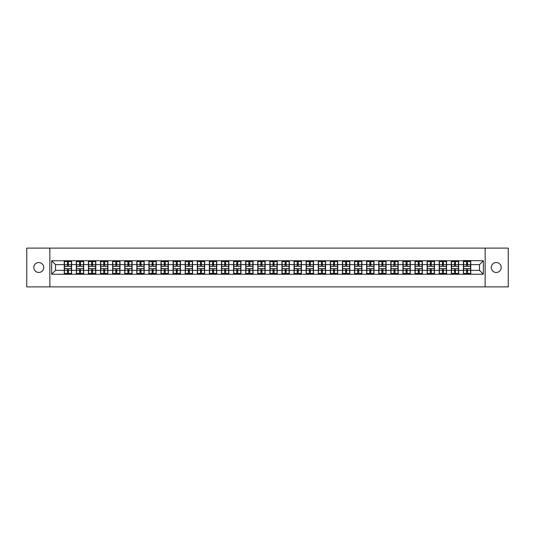<?xml version="1.0" encoding="UTF-8"?>
<svg xmlns="http://www.w3.org/2000/svg" width="535" height="535" viewBox="0 0 535 535"><rect width="100%" height="100%" fill="white"/><g stroke="black" fill="none" stroke-linecap="round" stroke-linejoin="round"><path stroke-width="0.8" d="M496.233 272.462A4.962 4.962 0 0 1 491.27 267.5A4.962 4.962 0 0 1 496.233 262.538A4.962 4.962 0 0 1 501.195 267.5A4.962 4.962 0 0 1 496.233 272.462M38.767 272.462A4.962 4.962 0 0 1 33.805 267.5A4.962 4.962 0 0 1 38.767 262.538A4.962 4.962 0 0 1 43.73 267.5A4.962 4.962 0 0 1 38.767 272.462M485.145 286.887L508.25 286.887L508.25 248.113L485.145 248.113L485.145 286.887L49.855 286.887L49.855 248.113L26.75 248.113L26.75 286.887L49.855 286.887M485.145 248.113L49.855 248.113M479.487 270.369L479.487 264.631L470.76 264.631L470.76 270.369L479.487 270.369L483.359 274.248L483.359 260.752L463.397 260.525L463.397 264.631L458.669 264.631L458.669 270.369L463.397 270.369L463.397 264.631M483.359 274.248L51.641 274.248L51.641 260.752L64.24 260.752L64.24 264.631L55.513 264.631L55.513 270.369L64.24 270.369L64.24 264.631M463.397 260.752L64.24 260.752M463.397 270.369L463.397 274.248M458.669 270.369L458.669 274.248M458.669 260.752L458.669 264.631M446.571 270.369L451.299 270.369L451.299 264.631L446.571 264.631L446.571 274.248M451.299 270.369L451.299 274.248M451.299 260.752L451.299 264.631M446.571 260.752L446.571 264.631M434.473 270.369L439.202 270.369L439.202 264.631L434.473 264.631L434.473 274.248M439.202 270.369L439.202 274.248M439.202 260.752L439.202 264.631M434.473 260.752L434.473 264.631M422.376 270.369L427.111 270.369L427.111 264.631L422.376 264.631L422.376 274.248M427.111 270.369L427.111 274.248M427.111 260.752L427.111 264.631M422.376 260.752L422.376 264.631M410.285 270.369L415.013 270.369L415.013 264.631L410.285 264.631L410.285 274.248M415.013 270.369L415.013 274.248M415.013 260.752L415.013 264.631M410.285 260.752L410.285 264.631M398.187 270.369L402.915 270.369L402.915 264.631L398.187 264.631L398.187 274.248M402.915 270.369L402.915 274.248M402.915 260.752L402.915 264.631M398.187 260.752L398.187 264.631M386.089 270.369L390.824 270.369L390.824 264.631L386.089 264.631L386.089 274.248M390.824 270.369L390.824 274.248M390.824 260.752L390.824 264.631M386.089 260.752L386.089 264.631M373.998 270.369L378.726 270.369L378.726 264.631L373.998 264.631L373.998 274.248M378.726 270.369L378.726 274.248M378.726 260.752L378.726 264.631M373.998 260.752L373.998 264.631M361.901 270.369L366.629 270.369L366.629 264.631L361.901 264.631L361.901 274.248M366.629 270.369L366.629 274.248M366.629 260.752L366.629 264.631M361.901 260.752L361.901 264.631M349.803 270.369L354.531 270.369L354.531 264.631L349.803 264.631L349.803 274.248M354.531 270.369L354.531 274.248M354.531 260.752L354.531 264.631M349.803 260.752L349.803 264.631M337.712 270.369L342.44 270.369L342.44 264.631L337.712 264.631L337.712 274.248M342.44 270.369L342.44 274.248M342.44 260.752L342.44 264.631M337.712 260.752L337.712 264.631M325.614 270.369L330.342 270.369L330.342 264.631L325.614 264.631L325.614 274.248M330.342 270.369L330.342 274.248M330.342 260.752L330.342 264.631M325.614 260.752L325.614 264.631M313.517 270.369L318.245 270.369L318.245 264.631L313.517 264.631L313.517 274.248M318.245 270.369L318.245 274.248M318.245 260.752L318.245 264.631M313.517 260.752L313.517 264.631M301.419 270.369L306.154 270.369L306.154 264.631L301.419 264.631L301.419 274.248M306.154 270.369L306.154 274.248M306.154 260.752L306.154 264.631M301.419 260.752L301.419 264.631M289.328 270.369L294.056 270.369L294.056 264.631L289.328 264.631L289.328 274.248M294.056 270.369L294.056 274.248M294.056 260.752L294.056 264.631M289.328 260.752L289.328 264.631M277.23 270.369L281.958 270.369L281.958 264.631L277.23 264.631L277.23 274.248M281.958 270.369L281.958 274.248M281.958 260.752L281.958 264.631M277.23 260.752L277.23 264.631M265.133 270.369L269.867 270.369L269.867 264.631L265.133 264.631L265.133 274.248M269.867 270.369L269.867 274.248M269.867 260.752L269.867 264.631M265.133 260.752L265.133 264.631M253.042 270.369L257.77 270.369L257.77 264.631L253.042 264.631L253.042 274.248M257.77 270.369L257.77 274.248M257.77 260.752L257.77 264.631M253.042 260.752L253.042 264.631M240.944 270.369L245.672 270.369L245.672 264.631L240.944 264.631L240.944 274.248M245.672 270.369L245.672 274.248M245.672 260.752L245.672 264.631M240.944 260.752L240.944 264.631M228.846 270.369L233.581 270.369L233.581 264.631L228.846 264.631L228.846 274.248M233.581 270.369L233.581 274.248M233.581 260.752L233.581 264.631M228.846 260.752L228.846 264.631M216.755 270.369L221.483 270.369L221.483 264.631L216.755 264.631L216.755 274.248M221.483 270.369L221.483 274.248M221.483 260.752L221.483 264.631M216.755 260.752L216.755 264.631M204.658 270.369L209.386 270.369L209.386 264.631L204.658 264.631L204.658 274.248M209.386 270.369L209.386 274.248M209.386 260.752L209.386 264.631M204.658 260.752L204.658 264.631M192.56 270.369L197.288 270.369L197.288 264.631L192.56 264.631L192.56 274.248M197.288 270.369L197.288 274.248M197.288 260.752L197.288 264.631M192.56 260.752L192.56 264.631M180.469 270.369L185.197 270.369L185.197 264.631L180.469 264.631L180.469 274.248M185.197 270.369L185.197 274.248M185.197 260.752L185.197 264.631M180.469 260.752L180.469 264.631M168.371 270.369L173.099 270.369L173.099 264.631L168.371 264.631L168.371 274.248M173.099 270.369L173.099 274.248M173.099 260.752L173.099 264.631M168.371 260.752L168.371 264.631M156.273 270.369L161.002 270.369L161.002 264.631L156.273 264.631L156.273 274.248M161.002 270.369L161.002 274.248M161.002 260.752L161.002 264.631M156.273 260.752L156.273 264.631M144.176 270.369L148.911 270.369L148.911 264.631L144.176 264.631L144.176 274.248M148.911 270.369L148.911 274.248M148.911 260.752L148.911 264.631M144.176 260.752L144.176 264.631M132.085 270.369L136.813 270.369L136.813 264.631L132.085 264.631L132.085 274.248M136.813 270.369L136.813 274.248M136.813 260.752L136.813 264.631M132.085 260.752L132.085 264.631M119.987 270.369L124.715 270.369L124.715 264.631L119.987 264.631L119.987 274.248M124.715 270.369L124.715 274.248M124.715 260.752L124.715 264.631M119.987 260.752L119.987 264.631M107.889 270.369L112.624 270.369L112.624 264.631L107.889 264.631L107.889 274.248M112.624 270.369L112.624 274.248M112.624 260.752L112.624 264.631M107.889 260.752L107.889 264.631M95.798 270.369L100.526 270.369L100.526 264.631L95.798 264.631L95.798 274.248M100.526 270.369L100.526 274.248M100.526 260.752L100.526 264.631M95.798 260.752L95.798 264.631M83.701 270.369L88.429 270.369L88.429 264.631L83.701 264.631L83.701 274.248M88.429 270.369L88.429 274.248M88.429 260.752L88.429 264.631M83.701 260.752L83.701 264.631M71.603 270.369L76.331 270.369L76.331 264.631L71.603 264.631L71.603 274.248M76.331 270.369L76.331 274.248M76.331 260.752L76.331 264.631M71.603 260.752L71.603 264.631M64.24 270.369L64.24 274.248M55.513 270.369L51.641 274.248M51.641 260.752L55.513 264.631M470.76 270.369L470.76 274.248M470.76 260.752L470.76 264.631M483.359 260.752L479.487 264.631M64.434 264.751L67.417 264.751L67.417 260.719L64.434 260.719L64.434 268.55L67.417 268.55L67.417 270.249L68.426 270.242L68.426 268.55L71.409 268.55L71.409 260.719L68.426 260.719L68.426 261.568L71.409 261.568M67.417 263.628L68.426 263.628M68.426 261.682L67.417 261.682M64.434 266.45L67.417 266.45L67.417 264.751L68.426 264.758L68.426 266.45L71.409 266.45M64.434 261.568L67.417 261.568M67.417 273.318L68.426 273.318M67.417 271.372L68.426 271.372M64.434 274.281L67.417 274.281L67.417 273.432L64.434 273.432L64.434 274.281M64.434 268.55L64.434 270.249L67.417 270.249L67.417 273.432M64.434 270.249L64.434 273.432M71.409 268.55L71.409 274.281L68.426 274.281L68.426 273.432L71.409 273.432M71.409 270.249L68.426 270.249L68.426 273.432M71.409 264.751L68.426 264.751L68.426 261.568M76.525 264.751L79.514 264.751L79.514 260.719L76.525 260.719L76.525 268.55L79.514 268.55L79.514 270.249L80.524 270.242L80.524 268.55L83.507 268.55L83.507 260.719L80.524 260.719L80.524 261.568L83.507 261.568M79.514 263.628L80.524 263.628M80.524 261.682L79.514 261.682M76.525 266.45L79.514 266.45L79.514 264.751L80.524 264.758L80.524 266.45L83.507 266.45M76.525 261.568L79.514 261.568M79.514 273.318L80.524 273.318M79.514 271.372L80.524 271.372M76.525 274.281L79.514 274.281L79.514 273.432L76.525 273.432L76.525 274.281M76.525 268.55L76.525 270.249L79.514 270.249L79.514 273.432M76.525 270.249L76.525 273.432M83.507 268.55L83.507 274.281L80.524 274.281L80.524 273.432L83.507 273.432M83.507 270.249L80.524 270.249L80.524 273.432M83.507 264.751L80.524 264.751L80.524 261.568M88.623 264.751L91.612 264.751L91.612 260.719L88.623 260.719L88.623 268.55L91.612 268.55L91.612 270.249L92.615 270.242L92.615 268.55L95.605 268.55L95.605 260.719L92.615 260.719L92.615 261.568L95.605 261.568M91.612 263.628L92.615 263.628M92.615 261.682L91.612 261.682M88.623 266.45L91.612 266.45L91.612 264.751L92.615 264.758L92.615 266.45L95.605 266.45M88.623 261.568L91.612 261.568M91.612 273.318L92.615 273.318M91.612 271.372L92.615 271.372M88.623 274.281L91.612 274.281L91.612 273.432L88.623 273.432L88.623 274.281M88.623 268.55L88.623 270.249L91.612 270.249L91.612 273.432M88.623 270.249L88.623 273.432M95.605 268.55L95.605 274.281L92.615 274.281L92.615 273.432L95.605 273.432M95.605 270.249L92.615 270.249L92.615 273.432M95.605 264.751L92.615 264.751L92.615 261.568M100.72 264.751L103.703 264.751L103.703 260.719L100.72 260.719L100.72 268.55L103.703 268.55L103.703 270.249L104.713 270.242L104.713 268.55L107.695 268.55L107.695 260.719L104.713 260.719L104.713 261.568L107.695 261.568M103.703 263.628L104.713 263.628M104.713 261.682L103.703 261.682M100.72 266.45L103.703 266.45L103.703 264.751L104.713 264.758L104.713 266.45L107.695 266.45M100.72 261.568L103.703 261.568M103.703 273.318L104.713 273.318M103.703 271.372L104.713 271.372M100.72 274.281L103.703 274.281L103.703 273.432L100.72 273.432L100.72 274.281M100.72 268.55L100.72 270.249L103.703 270.249L103.703 273.432M100.72 270.249L100.72 273.432M107.695 268.55L107.695 274.281L104.713 274.281L104.713 273.432L107.695 273.432M107.695 270.249L104.713 270.249L104.713 273.432M107.695 264.751L104.713 264.751L104.713 261.568M112.818 264.751L115.801 264.751L115.801 260.719L112.818 260.719L112.818 268.55L115.801 268.55L115.801 270.249L116.811 270.242L116.811 268.55L119.793 268.55L119.793 260.719L116.811 260.719L116.811 261.568L119.793 261.568M115.801 263.628L116.811 263.628M116.811 261.682L115.801 261.682M112.818 266.45L115.801 266.45L115.801 264.751L116.811 264.758L116.811 266.45L119.793 266.45M112.818 261.568L115.801 261.568M115.801 273.318L116.811 273.318M115.801 271.372L116.811 271.372M112.818 274.281L115.801 274.281L115.801 273.432L112.818 273.432L112.818 274.281M112.818 268.55L112.818 270.249L115.801 270.249L115.801 273.432M112.818 270.249L112.818 273.432M119.793 268.55L119.793 274.281L116.811 274.281L116.811 273.432L119.793 273.432M119.793 270.249L116.811 270.249L116.811 273.432M119.793 264.751L116.811 264.751L116.811 261.568M124.909 264.751L127.898 264.751L127.898 260.719L124.909 260.719L124.909 268.55L127.898 268.55L127.898 270.249L128.902 270.242L128.902 268.55L131.891 268.55L131.891 260.719L128.902 260.719L128.902 261.568L131.891 261.568M127.898 263.628L128.902 263.628M128.902 261.682L127.898 261.682M124.909 266.45L127.898 266.45L127.898 264.751L128.902 264.758L128.902 266.45L131.891 266.45M124.909 261.568L127.898 261.568M127.898 273.318L128.902 273.318M127.898 271.372L128.902 271.372M124.909 274.281L127.898 274.281L127.898 273.432L124.909 273.432L124.909 274.281M124.909 268.55L124.909 270.249L127.898 270.249L127.898 273.432M124.909 270.249L124.909 273.432M131.891 268.55L131.891 274.281L128.902 274.281L128.902 273.432L131.891 273.432M131.891 270.249L128.902 270.249L128.902 273.432M131.891 264.751L128.902 264.751L128.902 261.568M137.007 264.751L139.989 264.751L139.989 260.719L137.007 260.719L137.007 268.55L139.989 268.55L139.989 270.249L140.999 270.242L140.999 268.55L143.982 268.55L143.982 260.719L140.999 260.719L140.999 261.568L143.982 261.568M139.989 263.628L140.999 263.628M140.999 261.682L139.989 261.682M137.007 266.45L139.989 266.45L139.989 264.751L140.999 264.758L140.999 266.45L143.982 266.45M137.007 261.568L139.989 261.568M139.989 273.318L140.999 273.318M139.989 271.372L140.999 271.372M137.007 274.281L139.989 274.281L139.989 273.432L137.007 273.432L137.007 274.281M137.007 268.55L137.007 270.249L139.989 270.249L139.989 273.432M137.007 270.249L137.007 273.432M143.982 268.55L143.982 274.281L140.999 274.281L140.999 273.432L143.982 273.432M143.982 270.249L140.999 270.249L140.999 273.432M143.982 264.751L140.999 264.751L140.999 261.568M149.105 264.751L152.087 264.751L152.087 260.719L149.105 260.719L149.105 268.55L152.087 268.55L152.087 270.249L153.097 270.242L153.097 268.55L156.08 268.55L156.08 260.719L153.097 260.719L153.097 261.568L156.08 261.568M152.087 263.628L153.097 263.628M153.097 261.682L152.087 261.682M149.105 266.45L152.087 266.45L152.087 264.751L153.097 264.758L153.097 266.45L156.08 266.45M149.105 261.568L152.087 261.568M152.087 273.318L153.097 273.318M152.087 271.372L153.097 271.372M149.105 274.281L152.087 274.281L152.087 273.432L149.105 273.432L149.105 274.281M149.105 268.55L149.105 270.249L152.087 270.249L152.087 273.432M149.105 270.249L149.105 273.432M156.08 268.55L156.08 274.281L153.097 274.281L153.097 273.432L156.08 273.432M156.08 270.249L153.097 270.249L153.097 273.432M156.08 264.751L153.097 264.751L153.097 261.568M161.195 264.751L164.185 264.751L164.185 260.719L161.195 260.719L161.195 268.55L164.185 268.55L164.185 270.249L165.188 270.242L165.188 268.55L168.177 268.55L168.177 260.719L165.188 260.719L165.188 261.568L168.177 261.568M164.185 263.628L165.188 263.628M165.188 261.682L164.185 261.682M161.195 266.45L164.185 266.45L164.185 264.751L165.188 264.758L165.188 266.45L168.177 266.45M161.195 261.568L164.185 261.568M164.185 273.318L165.188 273.318M164.185 271.372L165.188 271.372M161.195 274.281L164.185 274.281L164.185 273.432L161.195 273.432L161.195 274.281M161.195 268.55L161.195 270.249L164.185 270.249L164.185 273.432M161.195 270.249L161.195 273.432M168.177 268.55L168.177 274.281L165.188 274.281L165.188 273.432L168.177 273.432M168.177 270.249L165.188 270.249L165.188 273.432M168.177 264.751L165.188 264.751L165.188 261.568M173.293 264.751L176.276 264.751L176.276 260.719L173.293 260.719L173.293 268.55L176.276 268.55L176.276 270.249L177.286 270.242L177.286 268.55L180.275 268.55L180.275 260.719L177.286 260.719L177.286 261.568L180.275 261.568M176.276 263.628L177.286 263.628M177.286 261.682L176.276 261.682M173.293 266.45L176.276 266.45L176.276 264.751L177.286 264.758L177.286 266.45L180.275 266.45M173.293 261.568L176.276 261.568M176.276 273.318L177.286 273.318M176.276 271.372L177.286 271.372M173.293 274.281L176.276 274.281L176.276 273.432L173.293 273.432L173.293 274.281M173.293 268.55L173.293 270.249L176.276 270.249L176.276 273.432M173.293 270.249L173.293 273.432M180.275 268.55L180.275 274.281L177.286 274.281L177.286 273.432L180.275 273.432M180.275 270.249L177.286 270.249L177.286 273.432M180.275 264.751L177.286 264.751L177.286 261.568M185.391 264.751L188.373 264.751L188.373 260.719L185.391 260.719L185.391 268.55L188.373 268.55L188.373 270.249L189.383 270.242L189.383 268.55L192.366 268.55L192.366 260.719L189.383 260.719L189.383 261.568L192.366 261.568M188.373 263.628L189.383 263.628M189.383 261.682L188.373 261.682M185.391 266.45L188.373 266.45L188.373 264.751L189.383 264.758L189.383 266.45L192.366 266.45M185.391 261.568L188.373 261.568M188.373 273.318L189.383 273.318M188.373 271.372L189.383 271.372M185.391 274.281L188.373 274.281L188.373 273.432L185.391 273.432L185.391 274.281M185.391 268.55L185.391 270.249L188.373 270.249L188.373 273.432M185.391 270.249L185.391 273.432M192.366 268.55L192.366 274.281L189.383 274.281L189.383 273.432L192.366 273.432M192.366 270.249L189.383 270.249L189.383 273.432M192.366 264.751L189.383 264.751L189.383 261.568M197.482 264.751L200.471 264.751L200.471 260.719L197.482 260.719L197.482 268.55L200.471 268.55L200.471 270.249L201.481 270.242L201.481 268.55L204.464 268.55L204.464 260.719L201.481 260.719L201.481 261.568L204.464 261.568M200.471 263.628L201.481 263.628M201.481 261.682L200.471 261.682M197.482 266.45L200.471 266.45L200.471 264.751L201.481 264.758L201.481 266.45L204.464 266.45M197.482 261.568L200.471 261.568M200.471 273.318L201.481 273.318M200.471 271.372L201.481 271.372M197.482 274.281L200.471 274.281L200.471 273.432L197.482 273.432L197.482 274.281M197.482 268.55L197.482 270.249L200.471 270.249L200.471 273.432M197.482 270.249L197.482 273.432M204.464 268.55L204.464 274.281L201.481 274.281L201.481 273.432L204.464 273.432M204.464 270.249L201.481 270.249L201.481 273.432M204.464 264.751L201.481 264.751L201.481 261.568M209.58 264.751L212.569 264.751L212.569 260.719L209.58 260.719L209.58 268.55L212.569 268.55L212.569 270.249L213.572 270.242L213.572 268.55L216.561 268.55L216.561 260.719L213.572 260.719L213.572 261.568L216.561 261.568M212.569 263.628L213.572 263.628M213.572 261.682L212.569 261.682M209.58 266.45L212.569 266.45L212.569 264.751L213.572 264.758L213.572 266.45L216.561 266.45M209.58 261.568L212.569 261.568M212.569 273.318L213.572 273.318M212.569 271.372L213.572 271.372M209.58 274.281L212.569 274.281L212.569 273.432L209.58 273.432L209.58 274.281M209.58 268.55L209.58 270.249L212.569 270.249L212.569 273.432M209.58 270.249L209.58 273.432M216.561 268.55L216.561 274.281L213.572 274.281L213.572 273.432L216.561 273.432M216.561 270.249L213.572 270.249L213.572 273.432M216.561 264.751L213.572 264.751L213.572 261.568M221.677 264.751L224.66 264.751L224.66 260.719L221.677 260.719L221.677 268.55L224.66 268.55L224.66 270.249L225.67 270.242L225.67 268.55L228.652 268.55L228.652 260.719L225.67 260.719L225.67 261.568L228.652 261.568M224.66 263.628L225.67 263.628M225.67 261.682L224.66 261.682M221.677 266.45L224.66 266.45L224.66 264.751L225.67 264.758L225.67 266.45L228.652 266.45M221.677 261.568L224.66 261.568M224.66 273.318L225.67 273.318M224.66 271.372L225.67 271.372M221.677 274.281L224.66 274.281L224.66 273.432L221.677 273.432L221.677 274.281M221.677 268.55L221.677 270.249L224.66 270.249L224.66 273.432M221.677 270.249L221.677 273.432M228.652 268.55L228.652 274.281L225.67 274.281L225.67 273.432L228.652 273.432M228.652 270.249L225.67 270.249L225.67 273.432M228.652 264.751L225.67 264.751L225.67 261.568M233.775 264.751L236.758 264.751L236.758 260.719L233.775 260.719L233.775 268.55L236.758 268.55L236.758 270.249L237.767 270.242L237.767 268.55L240.75 268.55L240.75 260.719L237.767 260.719L237.767 261.568L240.75 261.568M236.758 263.628L237.767 263.628M237.767 261.682L236.758 261.682M233.775 266.45L236.758 266.45L236.758 264.751L237.767 264.758L237.767 266.45L240.75 266.45M233.775 261.568L236.758 261.568M236.758 273.318L237.767 273.318M236.758 271.372L237.767 271.372M233.775 274.281L236.758 274.281L236.758 273.432L233.775 273.432L233.775 274.281M233.775 268.55L233.775 270.249L236.758 270.249L236.758 273.432M233.775 270.249L233.775 273.432M240.75 268.55L240.75 274.281L237.767 274.281L237.767 273.432L240.75 273.432M240.75 270.249L237.767 270.249L237.767 273.432M240.75 264.751L237.767 264.751L237.767 261.568M245.866 264.751L248.855 264.751L248.855 260.719L245.866 260.719L245.866 268.55L248.855 268.55L248.855 270.249L249.858 270.242L249.858 268.55L252.848 268.55L252.848 260.719L249.858 260.719L249.858 261.568L252.848 261.568M248.855 263.628L249.858 263.628M249.858 261.682L248.855 261.682M245.866 266.45L248.855 266.45L248.855 264.751L249.858 264.758L249.858 266.45L252.848 266.45M245.866 261.568L248.855 261.568M248.855 273.318L249.858 273.318M248.855 271.372L249.858 271.372M245.866 274.281L248.855 274.281L248.855 273.432L245.866 273.432L245.866 274.281M245.866 268.55L245.866 270.249L248.855 270.249L248.855 273.432M245.866 270.249L245.866 273.432M252.848 268.55L252.848 274.281L249.858 274.281L249.858 273.432L252.848 273.432M252.848 270.249L249.858 270.249L249.858 273.432M252.848 264.751L249.858 264.751L249.858 261.568M257.964 264.751L260.946 264.751L260.946 260.719L257.964 260.719L257.964 268.55L260.946 268.55L260.946 270.249L261.956 270.242L261.956 268.55L264.939 268.55L264.939 260.719L261.956 260.719L261.956 261.568L264.939 261.568M260.946 263.628L261.956 263.628M261.956 261.682L260.946 261.682M257.964 266.45L260.946 266.45L260.946 264.751L261.956 264.758L261.956 266.45L264.939 266.45M257.964 261.568L260.946 261.568M260.946 273.318L261.956 273.318M260.946 271.372L261.956 271.372M257.964 274.281L260.946 274.281L260.946 273.432L257.964 273.432L257.964 274.281M257.964 268.55L257.964 270.249L260.946 270.249L260.946 273.432M257.964 270.249L257.964 273.432M264.939 268.55L264.939 274.281L261.956 274.281L261.956 273.432L264.939 273.432M264.939 270.249L261.956 270.249L261.956 273.432M264.939 264.751L261.956 264.751L261.956 261.568M270.061 264.751L273.044 264.751L273.044 260.719L270.061 260.719L270.061 268.55L273.044 268.55L273.044 270.249L274.054 270.242L274.054 268.55L277.036 268.55L277.036 260.719L274.054 260.719L274.054 261.568L277.036 261.568M273.044 263.628L274.054 263.628M274.054 261.682L273.044 261.682M270.061 266.45L273.044 266.45L273.044 264.751L274.054 264.758L274.054 266.45L277.036 266.45M270.061 261.568L273.044 261.568M273.044 273.318L274.054 273.318M273.044 271.372L274.054 271.372M270.061 274.281L273.044 274.281L273.044 273.432L270.061 273.432L270.061 274.281M270.061 268.55L270.061 270.249L273.044 270.249L273.044 273.432M270.061 270.249L270.061 273.432M277.036 268.55L277.036 274.281L274.054 274.281L274.054 273.432L277.036 273.432M277.036 270.249L274.054 270.249L274.054 273.432M277.036 264.751L274.054 264.751L274.054 261.568M282.152 264.751L285.142 264.751L285.142 260.719L282.152 260.719L282.152 268.55L285.142 268.55L285.142 270.249L286.145 270.242L286.145 268.55L289.134 268.55L289.134 260.719L286.145 260.719L286.145 261.568L289.134 261.568M285.142 263.628L286.145 263.628M286.145 261.682L285.142 261.682M282.152 266.45L285.142 266.45L285.142 264.751L286.145 264.758L286.145 266.45L289.134 266.45M282.152 261.568L285.142 261.568M285.142 273.318L286.145 273.318M285.142 271.372L286.145 271.372M282.152 274.281L285.142 274.281L285.142 273.432L282.152 273.432L282.152 274.281M282.152 268.55L282.152 270.249L285.142 270.249L285.142 273.432M282.152 270.249L282.152 273.432M289.134 268.55L289.134 274.281L286.145 274.281L286.145 273.432L289.134 273.432M289.134 270.249L286.145 270.249L286.145 273.432M289.134 264.751L286.145 264.751L286.145 261.568M294.25 264.751L297.233 264.751L297.233 260.719L294.25 260.719L294.25 268.55L297.233 268.55L297.233 270.249L298.242 270.242L298.242 268.55L301.225 268.55L301.225 260.719L298.242 260.719L298.242 261.568L301.225 261.568M297.233 263.628L298.242 263.628M298.242 261.682L297.233 261.682M294.25 266.45L297.233 266.45L297.233 264.751L298.242 264.758L298.242 266.45L301.225 266.45M294.25 261.568L297.233 261.568M297.233 273.318L298.242 273.318M297.233 271.372L298.242 271.372M294.25 274.281L297.233 274.281L297.233 273.432L294.25 273.432L294.25 274.281M294.25 268.55L294.25 270.249L297.233 270.249L297.233 273.432M294.25 270.249L294.25 273.432M301.225 268.55L301.225 274.281L298.242 274.281L298.242 273.432L301.225 273.432M301.225 270.249L298.242 270.249L298.242 273.432M301.225 264.751L298.242 264.751L298.242 261.568M306.348 264.751L309.33 264.751L309.33 260.719L306.348 260.719L306.348 268.55L309.33 268.55L309.33 270.249L310.34 270.242L310.34 268.55L313.323 268.55L313.323 260.719L310.34 260.719L310.34 261.568L313.323 261.568M309.33 263.628L310.34 263.628M310.34 261.682L309.33 261.682M306.348 266.45L309.33 266.45L309.33 264.751L310.34 264.758L310.34 266.45L313.323 266.45M306.348 261.568L309.33 261.568M309.33 273.318L310.34 273.318M309.33 271.372L310.34 271.372M306.348 274.281L309.33 274.281L309.33 273.432L306.348 273.432L306.348 274.281M306.348 268.55L306.348 270.249L309.33 270.249L309.33 273.432M306.348 270.249L306.348 273.432M313.323 268.55L313.323 274.281L310.34 274.281L310.34 273.432L313.323 273.432M313.323 270.249L310.34 270.249L310.34 273.432M313.323 264.751L310.34 264.751L310.34 261.568M318.439 264.751L321.428 264.751L321.428 260.719L318.439 260.719L318.439 268.55L321.428 268.55L321.428 270.249L322.431 270.242L322.431 268.55L325.42 268.55L325.42 260.719L322.431 260.719L322.431 261.568L325.42 261.568M321.428 263.628L322.431 263.628M322.431 261.682L321.428 261.682M318.439 266.45L321.428 266.45L321.428 264.751L322.431 264.758L322.431 266.45L325.42 266.45M318.439 261.568L321.428 261.568M321.428 273.318L322.431 273.318M321.428 271.372L322.431 271.372M318.439 274.281L321.428 274.281L321.428 273.432L318.439 273.432L318.439 274.281M318.439 268.55L318.439 270.249L321.428 270.249L321.428 273.432M318.439 270.249L318.439 273.432M325.42 268.55L325.42 274.281L322.431 274.281L322.431 273.432L325.42 273.432M325.42 270.249L322.431 270.249L322.431 273.432M325.42 264.751L322.431 264.751L322.431 261.568M330.536 264.751L333.519 264.751L333.519 260.719L330.536 260.719L330.536 268.55L333.519 268.55L333.519 270.249L334.529 270.242L334.529 268.55L337.518 268.55L337.518 260.719L334.529 260.719L334.529 261.568L337.518 261.568M333.519 263.628L334.529 263.628M334.529 261.682L333.519 261.682M330.536 266.45L333.519 266.45L333.519 264.751L334.529 264.758L334.529 266.45L337.518 266.45M330.536 261.568L333.519 261.568M333.519 273.318L334.529 273.318M333.519 271.372L334.529 271.372M330.536 274.281L333.519 274.281L333.519 273.432L330.536 273.432L330.536 274.281M330.536 268.55L330.536 270.249L333.519 270.249L333.519 273.432M330.536 270.249L330.536 273.432M337.518 268.55L337.518 274.281L334.529 274.281L334.529 273.432L337.518 273.432M337.518 270.249L334.529 270.249L334.529 273.432M337.518 264.751L334.529 264.751L334.529 261.568M342.634 264.751L345.617 264.751L345.617 260.719L342.634 260.719L342.634 268.55L345.617 268.55L345.617 270.249L346.627 270.242L346.627 268.55L349.609 268.55L349.609 260.719L346.627 260.719L346.627 261.568L349.609 261.568M345.617 263.628L346.627 263.628M346.627 261.682L345.617 261.682M342.634 266.45L345.617 266.45L345.617 264.751L346.627 264.758L346.627 266.45L349.609 266.45M342.634 261.568L345.617 261.568M345.617 273.318L346.627 273.318M345.617 271.372L346.627 271.372M342.634 274.281L345.617 274.281L345.617 273.432L342.634 273.432L342.634 274.281M342.634 268.55L342.634 270.249L345.617 270.249L345.617 273.432M342.634 270.249L342.634 273.432M349.609 268.55L349.609 274.281L346.627 274.281L346.627 273.432L349.609 273.432M349.609 270.249L346.627 270.249L346.627 273.432M349.609 264.751L346.627 264.751L346.627 261.568M354.725 264.751L357.714 264.751L357.714 260.719L354.725 260.719L354.725 268.55L357.714 268.55L357.714 270.249L358.724 270.242L358.724 268.55L361.707 268.55L361.707 260.719L358.724 260.719L358.724 261.568L361.707 261.568M357.714 263.628L358.724 263.628M358.724 261.682L357.714 261.682M354.725 266.45L357.714 266.45L357.714 264.751L358.724 264.758L358.724 266.45L361.707 266.45M354.725 261.568L357.714 261.568M357.714 273.318L358.724 273.318M357.714 271.372L358.724 271.372M354.725 274.281L357.714 274.281L357.714 273.432L354.725 273.432L354.725 274.281M354.725 268.55L354.725 270.249L357.714 270.249L357.714 273.432M354.725 270.249L354.725 273.432M361.707 268.55L361.707 274.281L358.724 274.281L358.724 273.432L361.707 273.432M361.707 270.249L358.724 270.249L358.724 273.432M361.707 264.751L358.724 264.751L358.724 261.568M366.823 264.751L369.812 264.751L369.812 260.719L366.823 260.719L366.823 268.55L369.812 268.55L369.812 270.249L370.815 270.242L370.815 268.55L373.805 268.55L373.805 260.719L370.815 260.719L370.815 261.568L373.805 261.568M369.812 263.628L370.815 263.628M370.815 261.682L369.812 261.682M366.823 266.45L369.812 266.45L369.812 264.751L370.815 264.758L370.815 266.45L373.805 266.45M366.823 261.568L369.812 261.568M369.812 273.318L370.815 273.318M369.812 271.372L370.815 271.372M366.823 274.281L369.812 274.281L369.812 273.432L366.823 273.432L366.823 274.281M366.823 268.55L366.823 270.249L369.812 270.249L369.812 273.432M366.823 270.249L366.823 273.432M373.805 268.55L373.805 274.281L370.815 274.281L370.815 273.432L373.805 273.432M373.805 270.249L370.815 270.249L370.815 273.432M373.805 264.751L370.815 264.751L370.815 261.568M378.92 264.751L381.903 264.751L381.903 260.719L378.92 260.719L378.92 268.55L381.903 268.55L381.903 270.249L382.913 270.242L382.913 268.55L385.895 268.55L385.895 260.719L382.913 260.719L382.913 261.568L385.895 261.568M381.903 263.628L382.913 263.628M382.913 261.682L381.903 261.682M378.92 266.45L381.903 266.45L381.903 264.751L382.913 264.758L382.913 266.45L385.895 266.45M378.92 261.568L381.903 261.568M381.903 273.318L382.913 273.318M381.903 271.372L382.913 271.372M378.92 274.281L381.903 274.281L381.903 273.432L378.92 273.432L378.92 274.281M378.92 268.55L378.92 270.249L381.903 270.249L381.903 273.432M378.92 270.249L378.92 273.432M385.895 268.55L385.895 274.281L382.913 274.281L382.913 273.432L385.895 273.432M385.895 270.249L382.913 270.249L382.913 273.432M385.895 264.751L382.913 264.751L382.913 261.568M391.018 264.751L394.001 264.751L394.001 260.719L391.018 260.719L391.018 268.55L394.001 268.55L394.001 270.249L395.011 270.242L395.011 268.55L397.993 268.55L397.993 260.719L395.011 260.719L395.011 261.568L397.993 261.568M394.001 263.628L395.011 263.628M395.011 261.682L394.001 261.682M391.018 266.45L394.001 266.45L394.001 264.751L395.011 264.758L395.011 266.45L397.993 266.45M391.018 261.568L394.001 261.568M394.001 273.318L395.011 273.318M394.001 271.372L395.011 271.372M391.018 274.281L394.001 274.281L394.001 273.432L391.018 273.432L391.018 274.281M391.018 268.55L391.018 270.249L394.001 270.249L394.001 273.432M391.018 270.249L391.018 273.432M397.993 268.55L397.993 274.281L395.011 274.281L395.011 273.432L397.993 273.432M397.993 270.249L395.011 270.249L395.011 273.432M397.993 264.751L395.011 264.751L395.011 261.568M403.109 264.751L406.098 264.751L406.098 260.719L403.109 260.719L403.109 268.55L406.098 268.55L406.098 270.249L407.102 270.242L407.102 268.55L410.091 268.55L410.091 260.719L407.102 260.719L407.102 261.568L410.091 261.568M406.098 263.628L407.102 263.628M407.102 261.682L406.098 261.682M403.109 266.45L406.098 266.45L406.098 264.751L407.102 264.758L407.102 266.45L410.091 266.45M403.109 261.568L406.098 261.568M406.098 273.318L407.102 273.318M406.098 271.372L407.102 271.372M403.109 274.281L406.098 274.281L406.098 273.432L403.109 273.432L403.109 274.281M403.109 268.55L403.109 270.249L406.098 270.249L406.098 273.432M403.109 270.249L403.109 273.432M410.091 268.55L410.091 274.281L407.102 274.281L407.102 273.432L410.091 273.432M410.091 270.249L407.102 270.249L407.102 273.432M410.091 264.751L407.102 264.751L407.102 261.568M415.207 264.751L418.189 264.751L418.189 260.719L415.207 260.719L415.207 268.55L418.189 268.55L418.189 270.249L419.199 270.242L419.199 268.55L422.182 268.55L422.182 260.719L419.199 260.719L419.199 261.568L422.182 261.568M418.189 263.628L419.199 263.628M419.199 261.682L418.189 261.682M415.207 266.45L418.189 266.45L418.189 264.751L419.199 264.758L419.199 266.45L422.182 266.45M415.207 261.568L418.189 261.568M418.189 273.318L419.199 273.318M418.189 271.372L419.199 271.372M415.207 274.281L418.189 274.281L418.189 273.432L415.207 273.432L415.207 274.281M415.207 268.55L415.207 270.249L418.189 270.249L418.189 273.432M415.207 270.249L415.207 273.432M422.182 268.55L422.182 274.281L419.199 274.281L419.199 273.432L422.182 273.432M422.182 270.249L419.199 270.249L419.199 273.432M422.182 264.751L419.199 264.751L419.199 261.568M427.305 264.751L430.287 264.751L430.287 260.719L427.305 260.719L427.305 268.55L430.287 268.55L430.287 270.249L431.297 270.242L431.297 268.55L434.28 268.55L434.28 260.719L431.297 260.719L431.297 261.568L434.28 261.568M430.287 263.628L431.297 263.628M431.297 261.682L430.287 261.682M427.305 266.45L430.287 266.45L430.287 264.751L431.297 264.758L431.297 266.45L434.28 266.45M427.305 261.568L430.287 261.568M430.287 273.318L431.297 273.318M430.287 271.372L431.297 271.372M427.305 274.281L430.287 274.281L430.287 273.432L427.305 273.432L427.305 274.281M427.305 268.55L427.305 270.249L430.287 270.249L430.287 273.432M427.305 270.249L427.305 273.432M434.28 268.55L434.28 274.281L431.297 274.281L431.297 273.432L434.28 273.432M434.28 270.249L431.297 270.249L431.297 273.432M434.28 264.751L431.297 264.751L431.297 261.568M439.395 264.751L442.385 264.751L442.385 260.719L439.395 260.719L439.395 268.55L442.385 268.55L442.385 270.249L443.388 270.242L443.388 268.55L446.377 268.55L446.377 260.719L443.388 260.719L443.388 261.568L446.377 261.568M442.385 263.628L443.388 263.628M443.388 261.682L442.385 261.682M439.395 266.45L442.385 266.45L442.385 264.751L443.388 264.758L443.388 266.45L446.377 266.45M439.395 261.568L442.385 261.568M442.385 273.318L443.388 273.318M442.385 271.372L443.388 271.372M439.395 274.281L442.385 274.281L442.385 273.432L439.395 273.432L439.395 274.281M439.395 268.55L439.395 270.249L442.385 270.249L442.385 273.432M439.395 270.249L439.395 273.432M446.377 268.55L446.377 274.281L443.388 274.281L443.388 273.432L446.377 273.432M446.377 270.249L443.388 270.249L443.388 273.432M446.377 264.751L443.388 264.751L443.388 261.568M451.493 264.751L454.476 264.751L454.476 260.719L451.493 260.719L451.493 268.55L454.476 268.55L454.476 270.249L455.486 270.242L455.486 268.55L458.475 268.55L458.475 260.719L455.486 260.719L455.486 261.568L458.475 261.568M454.476 263.628L455.486 263.628M455.486 261.682L454.476 261.682M451.493 266.45L454.476 266.45L454.476 264.751L455.486 264.758L455.486 266.45L458.475 266.45M451.493 261.568L454.476 261.568M454.476 273.318L455.486 273.318M454.476 271.372L455.486 271.372M451.493 274.281L454.476 274.281L454.476 273.432L451.493 273.432L451.493 274.281M451.493 268.55L451.493 270.249L454.476 270.249L454.476 273.432M451.493 270.249L451.493 273.432M458.475 268.55L458.475 274.281L455.486 274.281L455.486 273.432L458.475 273.432M458.475 270.249L455.486 270.249L455.486 273.432M458.475 264.751L455.486 264.751L455.486 261.568M463.591 264.751L466.573 264.751L466.573 260.719L463.591 260.719L463.591 268.55L466.573 268.55L466.573 270.249L467.583 270.242L467.583 268.55L470.566 268.55L470.566 260.719L467.583 260.719L467.583 261.568L470.566 261.568M466.573 263.628L467.583 263.628M467.583 261.682L466.573 261.682M463.591 266.45L466.573 266.45L466.573 264.751L467.583 264.758L467.583 266.45L470.566 266.45M463.591 261.568L466.573 261.568M466.573 273.318L467.583 273.318M466.573 271.372L467.583 271.372M463.591 274.281L466.573 274.281L466.573 273.432L463.591 273.432L463.591 274.281M463.591 268.55L463.591 270.249L466.573 270.249L466.573 273.432M463.591 270.249L463.591 273.432M470.566 268.55L470.566 274.281L467.583 274.281L467.583 273.432L470.566 273.432M470.566 270.249L467.583 270.249L467.583 273.432M470.566 264.751L467.583 264.751L467.583 261.568"/></g></svg>
